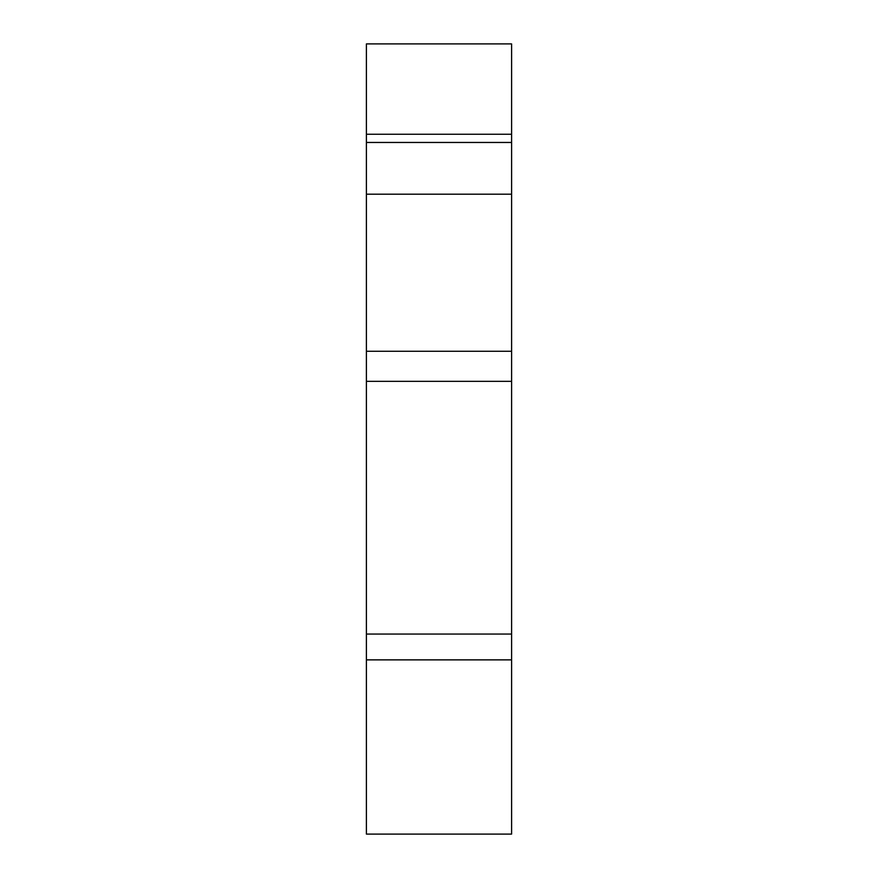 <?xml version="1.0" encoding="UTF-8"?>
<svg xmlns="http://www.w3.org/2000/svg" width="878" height="878" viewBox="0 0 878 878"><rect width="100%" height="100%" fill="white"/><g stroke="black" fill="none" stroke-linecap="round" stroke-linejoin="round"><path stroke-width="1.32" d="M511.6 659.872L511.6 634.048L366.4 634.048L366.4 659.872L511.6 659.872L511.6 834.1L366.4 834.1L366.4 659.872M511.6 381.337L511.6 351.266L366.4 351.266L366.4 381.337L511.6 381.337L511.6 634.048M366.4 634.048L366.4 381.337M366.4 351.266L366.4 43.9L511.6 43.9L511.6 142.456L366.4 142.456M366.4 134.246L511.6 134.246M366.4 194.192L511.6 194.192L511.6 351.266M511.6 142.456L511.6 194.192"/></g></svg>
